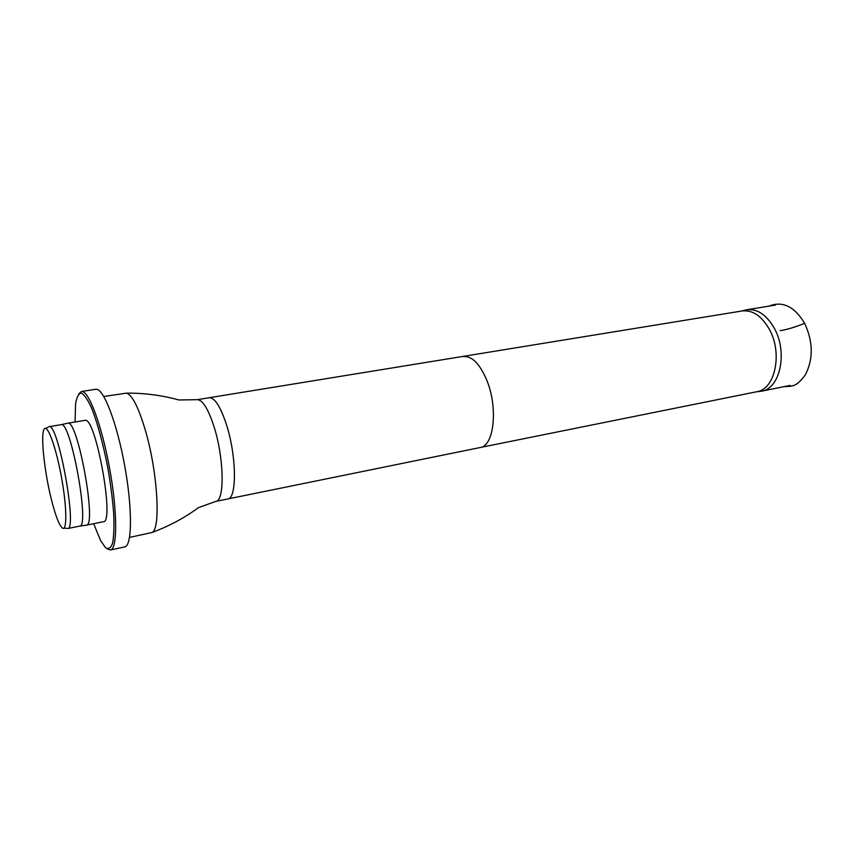 <?xml version="1.0" encoding="UTF-8"?>
<svg xmlns="http://www.w3.org/2000/svg" width="854" height="854" viewBox="0 0 854 854"><rect width="100%" height="100%" fill="white"/><g stroke="black" fill="none" stroke-linecap="round" stroke-linejoin="round"><path stroke-width="1.28" d="M756.238 391.837L761.597 391.185C779.915 388.794 787.9 352.841 774.578 328.758C766.775 314.934 757.487 308.604 746.716 309.767L741.475 311.059M480.129 447.528L756.857 391.708C774.941 389.349 782.787 353.705 769.625 329.815C761.907 316.097 752.737 309.81 742.105 310.963L197.125 399.693L178.828 399.96C161.95 395.285 144.518 393 126.499 393.128L103.814 396.491M129.562 537.401L151.969 532.522C161.011 529.341 157.712 472.038 145.34 430.224C138.487 407.262 132.21 394.9 126.499 393.128M51.432 499.665C55.585 516.062 59.268 525.541 62.481 528.103C67.199 531.327 66.89 506.657 61.445 477.044C56.065 447.411 47.632 424.235 44.355 428.921C40.266 433.106 44.227 471.312 51.432 499.665M67.658 528.541C77.714 529.939 57.965 421.812 49.052 426.669L61.104 424.694C70.551 419.752 90.214 527.409 79.646 526.128L67.658 528.541M79.732 526.107L86.329 525.178C97.271 526.406 77.5 418.193 67.701 423.21L61.2 424.673M86.329 525.178L103.387 521.751C115.066 522.808 95.413 415.279 84.866 420.392L67.701 423.21M93.652 523.705L100.558 540.529L105.533 547.67C108.522 549.549 110.892 548.012 112.621 543.069C113.881 536.152 114.233 526.342 113.699 513.66C112.611 499.686 110.7 484.656 107.956 468.547C103.12 443.632 97.644 423.403 91.495 407.849C87.652 399.523 84.236 394.569 81.247 393.011C78.621 393.459 76.732 397.067 75.579 403.825L75.067 421.993M107.177 548.78L110.412 549.976C117.532 549.165 117.564 511.685 109.579 468.248C101.679 424.79 88.41 389.744 81.461 391.495L78.856 393.769M110.412 549.976L124.673 546.966C132.178 546.058 132.594 508.696 124.652 465.494C116.806 422.271 103.206 387.47 95.861 389.275L81.461 391.495M804.628 323.292C797.433 326.313 785.947 330.082 780.182 330.583M197.125 399.693C202.462 399.544 208.077 408.5 213.98 426.552C224.164 458.075 224.826 501.309 215.72 501.415L480.161 447.528C494.263 446.13 498.298 406.771 486.385 379.251C479.446 363.473 471.835 355.915 463.551 356.588M227.708 498.992C237.07 498.789 236.633 455.716 226.374 424.385C220.407 406.451 214.696 397.558 209.209 397.708M769.016 306.127C782.477 300.693 794.327 306.372 804.564 323.175C813.179 341.675 813.456 358.893 805.375 374.799C796.376 386.905 793.099 386.125 784.121 386.638M761.597 391.185L790.217 385.4M746.716 309.767L775.539 305.059M215.72 501.415L198.502 507.639C184.368 517.983 168.857 526.277 151.969 532.522M63.804 528.167L66.655 528.316M45.572 428.388L48.187 427.235"/></g></svg>
